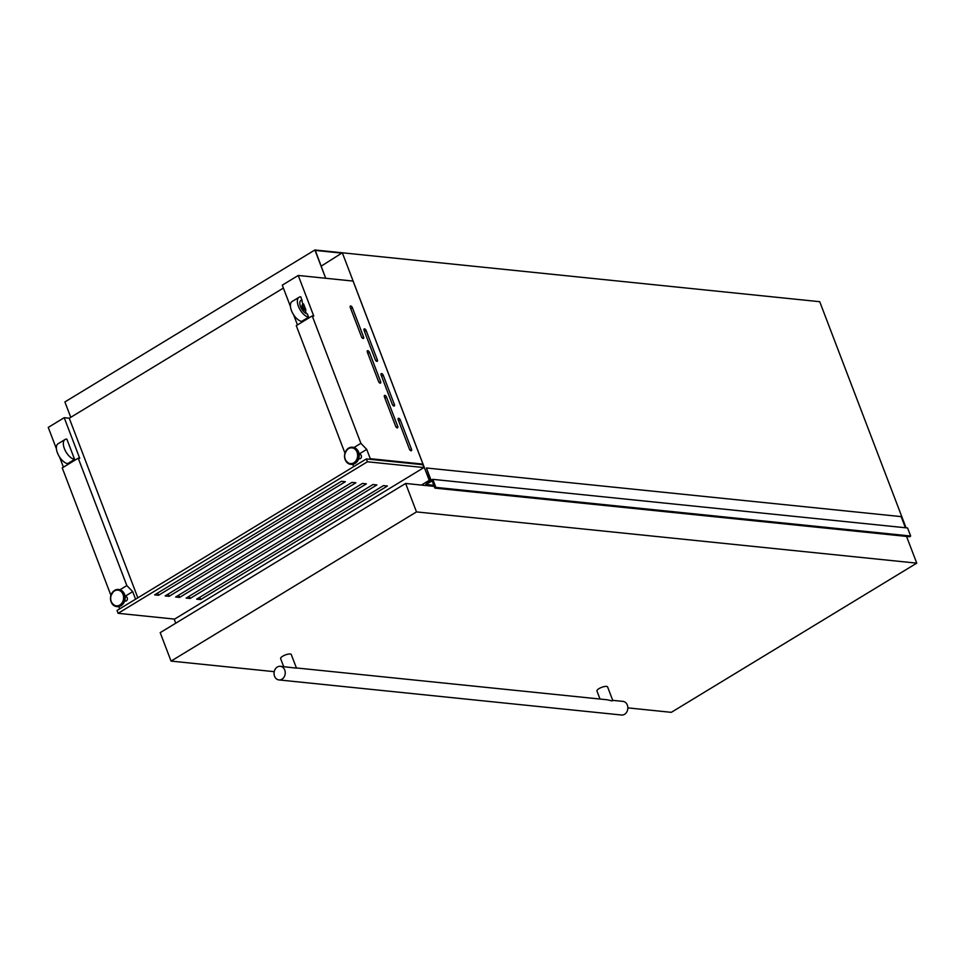 <?xml version="1.0" encoding="UTF-8"?>
<svg xmlns="http://www.w3.org/2000/svg" width="965" height="965" viewBox="0 0 965 965"><rect width="100%" height="100%" fill="white"/><g stroke="black" fill="none" stroke-linecap="round" stroke-linejoin="round"><path stroke-width="1.45" d="M342.479 253.204L315.302 250.417L325.688 278.27L314.88 249.983L342.322 252.794L321.285 266.087M314.88 249.983L64.896 401.935L70.759 417.314M432.115 480.787L434.781 487.976L435.891 487.397L432.827 479.352L430.969 479.979L426.397 467.989L430.619 480.691L425.879 484.346L432.513 480.823M905.411 527.759L901.153 516.613L426.397 467.989M430.101 481.414L429.184 481.318M434.262 485.323L426.048 484.478M909.621 536.685L910.658 536.021L435.891 487.397M910.658 536.021L907.582 527.976L432.827 479.352M364.082 330.38A1.821 0.905 -121.3 0 1 364.179 328.932A1.821 0.905 -121.3 0 1 364.505 328.86A1.821 0.905 -121.3 0 1 366.181 330.597L377.351 359.861A1.821 0.905 -121.3 0 1 377.255 361.308A1.821 0.905 -121.3 0 1 375.252 359.643L364.082 330.38M381.151 375.083A1.821 0.905 -121.3 0 1 381.247 373.624A1.821 0.905 -121.3 0 1 381.573 373.564A1.821 0.905 -121.3 0 1 383.25 375.301L394.42 404.552A1.821 0.905 -121.3 0 1 394.323 406.012A1.821 0.905 -121.3 0 1 392.321 404.335L381.151 375.083M398.219 419.787A1.821 0.905 -121.3 0 1 398.316 418.328A1.821 0.905 -121.3 0 1 398.642 418.267A1.821 0.905 -121.3 0 1 400.318 419.992L411.488 449.256A1.821 0.905 -121.3 0 1 411.392 450.703A1.821 0.905 -121.3 0 1 409.389 449.039L398.219 419.787M350.295 307.497A1.821 0.905 -121.3 0 1 350.392 306.038A1.821 0.905 -121.3 0 1 350.717 305.977A1.821 0.905 -121.3 0 1 352.394 307.714L363.564 336.966A1.821 0.905 -121.3 0 1 363.467 338.425A1.821 0.905 -121.3 0 1 361.465 336.749L350.295 307.497M367.363 352.189A1.821 0.905 -121.3 0 1 367.46 350.741A1.821 0.905 -121.3 0 1 367.786 350.681A1.821 0.905 -121.3 0 1 369.462 352.406L380.632 381.67A1.821 0.905 -121.3 0 1 380.536 383.117A1.821 0.905 -121.3 0 1 378.533 381.452L367.363 352.189M384.432 396.892A1.821 0.905 -121.3 0 1 384.528 395.445A1.821 0.905 -121.3 0 1 384.854 395.373A1.821 0.905 -121.3 0 1 386.531 397.11L397.701 426.361A1.821 0.905 -121.3 0 1 397.604 427.821A1.821 0.905 -121.3 0 1 395.602 426.156L384.432 396.892M124.654 601.014L125.39 601.086A2.244 1.834 -84.2 0 0 125.848 596.623L125.112 596.539M358.691 458.761L359.426 458.833A2.244 1.834 -84.2 0 0 359.885 454.37L359.137 454.298M118.743 606.575L119.624 608.891M110.866 595.212L62.243 467.892L78.213 458.182L126.849 585.586L132.7 591.642L135.583 599.193M283.384 288.065L69.263 418.219L64.209 417.7L48.25 427.411L56.416 448.785M59.553 457L63.437 467.169M196.655 599.169L383.479 485.612L387.411 486.01L200.599 599.567L196.655 599.169M186.149 598.083L372.96 484.539L376.905 484.937L190.093 598.493L186.149 598.083M175.642 597.009L362.454 483.453L366.398 483.863L179.587 597.419L175.642 597.009M165.136 595.936L351.948 482.379L355.892 482.79L169.068 596.334L165.136 595.936M154.617 594.862L341.441 481.306L345.373 481.704L158.562 595.26L154.617 594.862M74.595 459.4L67.634 463.634A11.411 5.621 -121.3 0 1 58.129 454.467A11.411 5.621 -121.3 0 1 58.057 443.755L65.029 439.521A11.411 5.621 -121.3 0 1 66.838 439.099L74.595 459.4A11.411 5.621 -121.3 0 1 65.089 450.233A11.411 5.621 -121.3 0 1 65.029 439.521M303.589 303.975A3.426 1.689 58.7 0 0 303.203 304.096A3.426 1.689 58.7 0 0 303.167 307.184A3.426 1.689 58.7 0 0 305.905 310.03L303.589 303.975M174.17 619.06L175.751 623.197M353.069 281.068L422.959 464.093L370.283 458.701L366.736 449.401L360.886 443.333L312.238 315.929L313.758 316.086L298.245 275.459L353.069 281.068M354.034 447.495L360.886 443.333M344.891 452.959L296.267 325.639L312.238 315.929M369.402 459.244L370.283 458.701M359.113 454.032L366.736 449.401M353.648 466.65L352.768 464.334M302.105 300.103A7.756 3.824 -121.3 0 0 300.947 300.392A7.756 3.824 -121.3 0 0 300.959 307.618A7.756 3.824 -121.3 0 0 307.377 313.902L308.619 317.159L301.659 321.381A11.411 5.621 -121.3 0 1 292.154 312.214A11.411 5.621 -121.3 0 1 292.093 301.502L299.053 297.268A11.411 5.621 -121.3 0 1 300.863 296.846L302.877 304.301M302.913 304.385A3.426 1.689 58.7 0 0 302.528 304.518A3.426 1.689 58.7 0 0 302.479 307.594A3.426 1.689 58.7 0 0 305.217 310.441L305.905 310.03M305.217 310.441L306.424 313.601M290.441 306.532L282.275 285.158L298.245 275.459M297.461 324.916L293.577 314.747M430.535 480.486L429.22 480.353L342.322 252.794L819.719 301.695L906.063 527.819M421.452 485.081L429.22 480.353M120.01 589.748L126.849 585.586M422.127 464.647L422.959 464.093M125.076 596.286L132.7 591.642M423.925 467.555L422.839 464.72L366.35 458.93L367.436 461.777L423.925 467.555L174.605 619.096L118.116 613.318L117.03 610.471L366.35 458.93M64.209 417.7L79.733 458.339L78.213 458.182M69.263 418.219L137.838 597.817M308.619 317.159A11.411 5.621 -121.3 0 1 299.114 307.98A11.411 5.621 -121.3 0 1 299.053 297.268M300.634 300.634A7.756 3.824 -121.3 0 1 301.43 300.513M118.116 613.318L367.436 461.777M157.693 592.993L158.562 595.26M168.2 594.066L169.068 596.334M178.718 595.14L179.587 597.419M189.224 596.225L190.093 598.493M199.731 597.299L200.599 599.567M283.686 666.646L280.622 658.613A5.706 1.737 -20.9 0 1 283.927 655.561A5.706 1.737 -20.9 0 1 290.2 653.993A5.706 1.737 -20.9 0 1 291.285 654.547L296.472 668.154L280.333 666.296A6.851 5.585 95.8 0 1 285.182 671.797A6.851 5.585 95.8 0 1 281.973 679.203A6.851 5.585 95.8 0 1 278.945 679.927A6.851 5.585 95.8 0 1 274.108 674.426A6.851 5.585 95.8 0 1 277.317 667.02A6.851 5.585 95.8 0 1 280.333 666.296M296.4 667.949L607.262 699.782L612.063 700.904L612.811 700.554L607.612 686.947A5.706 1.737 -20.9 0 0 606.527 686.392A5.706 1.737 -20.9 0 0 600.254 687.961A5.706 1.737 -20.9 0 0 596.949 691.012L600.013 699.046M612.727 700.349L622.944 701.386A6.851 5.585 95.8 0 1 627.781 706.887A6.851 5.585 95.8 0 1 624.572 714.305A6.851 5.585 95.8 0 1 621.544 715.017L278.945 679.927M274.217 671.664L171.058 661.097L416.506 511.908L916.75 563.15L671.314 712.339L627.841 707.876M416.506 511.908L405.638 483.465L434.696 486.432M916.75 563.15L906.545 536.419M171.058 661.097L160.202 632.654L405.638 483.465M431.681 480.051L430.969 479.979M909.947 536.721L435.191 488.085M909.995 536.588L435.239 487.964M909.971 536.54L435.215 487.916M910.007 536.419L435.251 487.783M116.91 606.599A8.601 7.008 -84.2 0 0 117.151 606.635A8.601 7.008 -84.2 0 0 120.951 605.731A8.601 7.008 -84.2 0 0 124.98 596.43A8.601 7.008 -84.2 0 0 118.9 589.519A8.601 7.008 -84.2 0 0 118.659 589.506M114.401 590.508A8.601 7.008 -84.2 0 0 110.601 599.808A8.601 7.008 -84.2 0 0 116.656 606.575A8.601 7.008 -84.2 0 0 120.456 605.682A8.601 7.008 -84.2 0 0 124.485 596.382A8.601 7.008 -84.2 0 0 118.406 589.47A8.601 7.008 -84.2 0 0 114.606 590.375M114.449 590.942A7.913 6.453 -84.2 0 0 111.252 601.569A7.913 6.453 -84.2 0 0 119.829 605.031A7.913 6.453 -84.2 0 0 123.025 594.404A7.913 6.453 -84.2 0 0 114.449 590.942M352.683 447.253A8.601 7.008 95.8 0 1 352.937 447.278A8.601 7.008 95.8 0 1 359.004 454.177A8.601 7.008 95.8 0 1 354.975 463.477A8.601 7.008 95.8 0 1 351.176 464.382A8.601 7.008 95.8 0 1 350.934 464.346M348.642 448.122A8.601 7.008 95.8 0 1 352.43 447.217A8.601 7.008 95.8 0 1 358.51 454.129A8.601 7.008 95.8 0 1 354.481 463.429A8.601 7.008 95.8 0 1 350.681 464.322A8.601 7.008 95.8 0 1 344.626 457.555A8.601 7.008 95.8 0 1 348.437 448.255M353.853 462.778A7.913 6.453 95.8 0 1 345.277 459.316A7.913 6.453 95.8 0 1 348.474 448.689A7.913 6.453 95.8 0 1 357.05 452.151A7.913 6.453 95.8 0 1 353.853 462.778M356.845 449.304A8.408 6.851 95.8 0 1 355.422 463.188M121.397 605.441A8.408 6.851 -84.2 0 0 122.82 591.557M396.265 427.242L397.701 426.361M384.89 398.111L386.531 397.11M379.197 382.538L380.632 381.67M367.822 353.407L369.462 352.406M362.128 337.846L363.564 336.966M350.753 308.704L352.394 307.714M410.053 450.124L411.488 449.256M398.678 420.993L400.318 419.992M392.984 405.433L394.42 404.552M381.609 376.29L383.25 375.301M375.916 360.729L377.351 359.861M364.541 331.598L366.181 330.597M909.778 536.745L435.022 488.121M121.071 605.706L116.656 606.575C109.25 602.727 108.526 597.335 114.485 590.399L118.9 589.519C126.306 593.379 127.03 598.77 121.071 605.706M355.096 463.453L350.681 464.322C343.275 460.474 342.551 455.082 348.51 448.146L352.937 447.278C360.343 451.125 361.067 456.517 355.096 463.453M302.528 304.518L303.203 304.096"/></g></svg>

